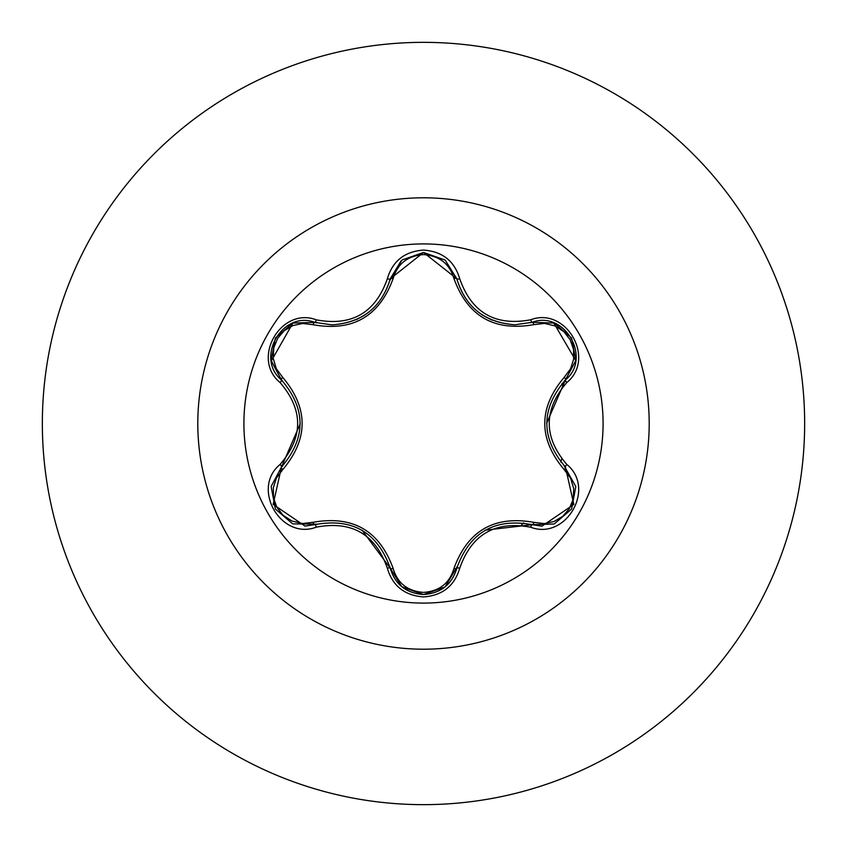 <?xml version="1.0" encoding="UTF-8"?>
<svg xmlns="http://www.w3.org/2000/svg" width="847" height="847" viewBox="0 0 847 847"><rect width="100%" height="100%" fill="white"/><g stroke="black" fill="none" stroke-linecap="round" stroke-linejoin="round"><path stroke-width="1.27" d="M423.5 603.085A179.585 179.585 0 0 1 243.915 423.5A179.585 179.585 0 0 1 423.5 243.915A179.585 179.585 0 0 1 603.085 423.5A179.585 179.585 0 0 1 423.5 603.085M530.667 527.226C495.304 520.619 471.673 534.256 459.752 568.168C454.49 585.976 442.399 595.557 423.5 596.923C404.612 595.526 392.553 585.923 387.312 568.136C375.369 534.15 351.717 520.492 316.333 527.152C280.96 540.63 250.776 488.306 280.092 464.442C303.491 437.126 303.491 409.832 280.092 382.558C250.754 358.63 281.035 306.349 316.333 319.848C351.738 326.497 375.401 312.839 387.312 278.864C392.553 261.067 404.622 251.474 423.5 250.077C442.409 251.443 454.49 261.024 459.752 278.832C471.705 312.755 495.336 326.402 530.667 319.774C566.05 306.328 596.182 358.694 566.844 382.516C543.382 409.853 543.382 437.179 566.844 464.484C596.203 488.37 565.987 540.682 530.667 527.226A3.229 0.741 -73.4 0 1 532.181 524.717L485.289 530.148M313.062 324.708A3.229 1.006 106.7 0 1 314.809 322.358L332.003 324.877L314.809 322.358C282.506 310.055 254.693 358.069 281.5 379.985A3.229 1.006 133.4 0 1 282.665 377.296C308.604 408.159 308.604 438.968 282.665 469.704L276.408 478.089L273.348 487.639L273.465 497.602L276.747 507.109L283.046 515.241L291.961 521.043L302.517 523.52L313.062 522.292C352.818 515.23 379.52 530.646 393.167 568.538C397.487 583.212 407.598 591.164 423.5 592.402C439.413 591.206 449.545 583.255 453.907 568.57C467.671 530.677 494.341 515.272 533.928 522.366L544.325 523.594L554.129 521.466L562.694 516.384L569.279 508.793L573.175 499.264L573.737 488.645L570.613 478.259L564.271 469.746C538.279 438.852 538.279 408.021 564.271 377.254L570.539 368.868L573.61 359.319L573.504 349.356L570.222 339.848L563.933 331.706L555.029 325.904L544.473 323.416L533.928 324.634C494.235 331.664 467.555 316.259 453.907 278.43C449.556 263.745 439.424 255.805 423.5 254.598C407.608 255.826 397.497 263.788 393.167 278.462C379.403 316.418 352.701 331.833 313.062 324.708L302.665 323.469L292.861 325.587L284.285 330.669L277.7 338.26L273.793 347.778L273.221 358.397L276.344 368.773L282.665 377.296M453.907 278.43A3.229 1.006 166.6 0 1 456.819 278.769C465.289 307.133 484.696 322.474 515.05 324.782C484.939 322.728 465.532 307.387 456.819 278.769L423.542 252.47L390.255 278.801L401.171 260.791M444.77 587.14L423.542 594.53C440.885 593.26 451.98 584.494 456.819 568.231C469.566 532.329 494.69 517.824 532.181 524.717L541.974 526.146L573.821 504.441L565.436 467.057C540.661 438.037 540.661 408.995 565.436 379.943L546.643 423.309M280.092 382.558A3.229 0.741 -46.6 0 0 281.5 379.985C306.222 408.974 306.222 437.984 281.5 467.015L273.147 504.378L304.994 526.082L314.809 524.642A3.229 1.006 73.3 0 1 313.062 522.292M423.5 42.35A381.15 381.15 0 0 1 804.65 423.5A381.15 381.15 0 0 1 423.5 804.65A381.15 381.15 0 0 1 42.35 423.5A381.15 381.15 0 0 1 423.5 42.35A381.15 381.15 0 0 0 42.35 423.5A381.15 381.15 0 0 0 423.5 804.65M521.233 525.278L523.753 522.885M560.799 462.113L561.72 458.947M562.874 386.666L562.048 383.426M280.092 464.442A3.229 0.741 46.6 0 1 281.5 467.015A3.229 1.006 -133.4 0 0 282.665 469.704M316.333 527.152A3.229 0.752 -106.7 0 0 314.809 524.642C352.331 517.697 377.476 532.212 390.255 568.199L362.093 530.243M387.312 568.136A3.229 0.752 -13.3 0 1 390.255 568.199A3.229 1.006 166.7 0 0 393.167 568.538M401.753 586.696L390.255 568.199C395.073 584.483 406.168 593.26 423.542 594.53L401.7 586.653M459.752 568.168A3.229 0.741 -166.6 0 0 456.819 568.231A3.229 1.006 13.4 0 1 453.907 568.57M553.959 523.986L532.181 524.717A3.229 1.006 106.6 0 0 533.928 522.366M564.271 469.746A3.229 1.006 133.3 0 0 565.447 467.068A3.229 0.752 -46.7 0 1 566.844 464.484M564.271 377.254A3.229 1.006 -133.3 0 1 565.436 379.943C592.244 358.112 564.568 310.023 532.181 322.284L515.05 324.782L532.181 322.284A3.229 0.741 -106.6 0 1 530.667 319.774M533.928 324.634A3.229 1.006 73.4 0 0 532.202 322.273L554.097 323.067M553.769 322.951L575.738 360.515M393.167 278.462A3.229 1.006 13.3 0 0 390.255 278.801C381.605 307.419 362.188 322.781 332.003 324.877C362.294 322.633 381.711 307.27 390.255 278.801A3.229 0.752 -166.7 0 1 387.312 278.864M271.231 360.61L281.5 379.985L271.294 360.991L292.84 323.152M271.252 486.242L281.5 467.015L300.251 423.691M575.706 360.737L565.436 379.943A3.229 0.752 46.7 0 0 566.844 382.516M445.289 260.283L456.819 278.769A3.229 0.741 -13.4 0 0 459.752 278.832M293.041 323.067L314.809 322.358A3.229 0.752 -73.3 0 0 316.333 319.848M423.5 197.796A225.704 225.704 0 0 1 649.204 423.5A225.704 225.704 0 0 1 423.5 649.204A225.704 225.704 0 0 1 197.796 423.5A225.704 225.704 0 0 1 423.5 197.796M482.229 314.978L491.885 320.092M356.195 319.743L364.485 315.296M292.522 523.732L275.37 508.983L271.167 486.75M316.503 524.166L292.893 523.88M390.255 568.199L389.811 566.474M444.866 587.066L423.5 594.53L402.166 587.024M457.253 566.527L445.173 586.812M532.181 524.717L530.476 524.24M571.587 509.058L554.446 523.795M575.791 486.813L571.598 509.047M564.176 465.829L575.727 486.422M565.436 379.943L564.166 381.182M554.467 323.215L571.619 337.985L575.791 360.219M532.181 322.284L530.497 322.76M456.819 278.769L457.253 280.484M402.177 259.955L423.542 252.47L444.887 259.955M389.821 280.505L401.88 260.209M314.809 322.358L316.524 322.834M275.391 337.974L292.554 323.258M271.167 360.219L275.381 337.985M281.5 467.015L282.771 465.776M281.5 379.985L282.76 381.214"/></g></svg>
